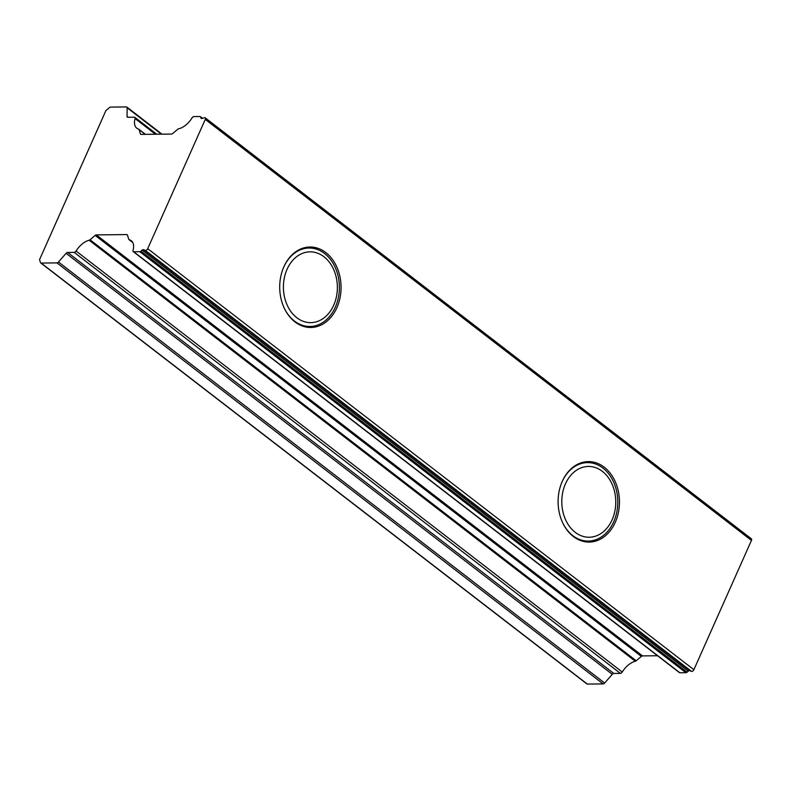 <?xml version="1.0" encoding="UTF-8"?>
<svg xmlns="http://www.w3.org/2000/svg" width="791" height="791" viewBox="0 0 791 791"><rect width="100%" height="100%" fill="white"/><g stroke="black" fill="none" stroke-linecap="round" stroke-linejoin="round"><path stroke-width="1.19" d="M562.381 481.146A39.234 29.91 -90.6 0 1 587.466 462.616A39.234 29.91 -90.6 0 1 617.781 501.543A39.234 29.91 -90.6 0 1 588.277 541.084A39.234 29.91 -90.6 0 1 562.816 523.078M565.456 483.865A35.397 26.983 -90.6 0 1 612.194 484.418A35.397 26.983 -90.6 0 1 588.682 537.237A35.397 26.983 -90.6 0 1 565.456 483.865M615.289 522.278A40.242 30.681 89.4 0 0 615.269 481.739A40.242 30.681 89.4 0 0 588.366 461.608A40.242 30.681 89.4 0 0 558.1 502.156A40.242 30.681 89.4 0 0 589.196 542.072A40.242 30.681 89.4 0 0 615.289 522.278M133.719 251.756L139.76 251.696A2.007 1.117 -52.4 0 0 140.917 251.172L142.113 250.154A2.007 1.117 127.6 0 1 143.576 249.679L145.336 250.371A2.007 1.117 -52.4 0 0 147.709 248.681L205.274 119.401L751.45 540.411L693.885 669.69A2.007 1.117 -52.4 0 1 691.512 671.381L689.752 670.689A2.007 1.117 127.6 0 0 688.299 671.154L687.092 672.182A2.007 1.117 -52.4 0 1 685.935 672.706L679.894 672.765A2.007 1.117 127.6 0 1 679.439 672.627L133.254 251.617A2.007 1.117 -52.4 0 0 133.719 251.756L679.894 672.765M336.897 307.689A40.242 30.681 89.4 0 0 336.877 267.15A40.242 30.681 89.4 0 0 309.973 247.01A40.242 30.681 89.4 0 0 279.707 287.568A40.242 30.681 89.4 0 0 310.804 327.484A40.242 30.681 89.4 0 0 336.897 307.689M657.539 655.749L642.51 655.897A2.007 1.117 -52.4 0 0 641.363 656.421L636.201 660.772A2.007 1.117 127.6 0 1 635.321 661.246A16.502 9.156 -52.4 0 0 622.24 672.034A2.007 1.117 127.6 0 1 620.381 673.378L613.786 673.448A2.007 1.117 -52.4 0 0 612.274 674.327L604.65 683.029A2.007 1.117 127.6 0 1 603.138 683.908L56.962 262.899L41.152 263.067A2.007 1.117 -52.4 0 1 40.697 262.919A2.007 1.117 -52.4 0 1 40.46 262.563L39.55 259.626L105.905 110.592L109.445 107.606A2.007 1.117 -52.4 0 1 110.592 107.092L126.402 106.923A2.007 1.117 -52.4 0 1 126.857 107.072L162.007 134.163M603.138 683.908L587.327 684.077A2.007 1.117 127.6 0 1 586.873 683.928L40.697 262.919M612.274 674.327L66.088 253.318L58.475 262.019L604.65 683.029M620.381 673.378L74.196 252.369L67.601 252.438L613.786 673.448M635.321 661.246L89.136 240.237A16.502 9.156 -52.4 0 0 76.065 251.024L622.24 672.034M641.363 656.421L95.177 235.411L90.016 239.762L636.201 660.772M127.47 235.125L126.758 234.581L96.324 234.897L642.51 655.897M133.254 251.617A2.007 1.117 -52.4 0 1 133.046 250.431A16.502 9.156 -52.4 0 0 131.276 240.721A16.502 9.156 -52.4 0 0 129.23 239.752A2.007 1.117 -52.4 0 1 128.982 239.643A2.007 1.117 -52.4 0 1 128.745 239.278L127.45 235.075A2.007 1.117 127.6 0 0 127.213 234.719A2.007 1.117 127.6 0 0 126.758 234.581M145.208 134.332L139.068 129.595L140.383 133.877A2.007 1.117 127.6 0 0 140.62 134.243A2.007 1.117 127.6 0 0 141.085 134.381L171.509 134.065A2.007 1.117 127.6 0 0 172.656 133.55L177.728 129.279A2.007 1.117 -52.4 0 1 178.637 128.785A16.502 9.156 -52.4 0 0 192.035 117.928A2.007 1.117 -52.4 0 1 193.894 116.584L199.945 116.524A2.007 1.117 -52.4 0 1 200.4 116.663L202.536 118.304M155.431 134.233L135.053 118.521A16.502 9.156 -52.4 0 0 136.823 128.231A16.502 9.156 -52.4 0 0 138.613 129.131A2.007 1.117 -52.4 0 1 138.83 129.24L145.435 134.332M161.374 134.163L127.143 107.784L127.044 116.406A2.007 1.117 127.6 0 0 127.331 117.127A2.007 1.117 127.6 0 0 127.786 117.266L134.381 117.197A2.007 1.117 -52.4 0 1 134.836 117.335L156.737 134.213M135.053 118.521A2.007 1.117 -52.4 0 0 134.836 117.335M127.143 107.784A2.007 1.117 -52.4 0 0 126.857 107.072M56.962 262.899A2.007 1.117 -52.4 0 0 58.475 262.019M66.088 253.318A2.007 1.117 127.6 0 1 67.601 252.438M74.196 252.369A2.007 1.117 -52.4 0 0 76.065 251.024M89.136 240.237A2.007 1.117 -52.4 0 0 90.016 239.762M95.177 235.411A2.007 1.117 127.6 0 1 96.324 234.897M205.274 119.401A2.007 1.117 -52.4 0 0 205.195 117.819A2.007 1.117 -52.4 0 0 204.385 117.74L201.992 118.482A2.007 1.117 127.6 0 1 201.181 118.403A2.007 1.117 127.6 0 1 200.944 118.027L200.637 117.028A2.007 1.117 -52.4 0 0 200.4 116.663M751.45 540.411A2.007 1.117 -52.4 0 0 751.381 538.829L205.195 117.819M283.989 266.547A39.234 29.91 -90.6 0 1 309.073 248.028A39.234 29.91 -90.6 0 1 339.388 286.945A39.234 29.91 -90.6 0 1 309.884 326.485A39.234 29.91 -90.6 0 1 284.424 308.48M287.064 269.266A35.397 26.983 -90.6 0 1 333.802 269.83A35.397 26.983 -90.6 0 1 310.29 322.639A35.397 26.983 -90.6 0 1 287.064 269.266M147.709 248.681L693.885 669.69M139.76 251.696L685.935 672.706M41.152 263.067L587.327 684.077M129.23 239.752L132.73 242.451M140.383 133.877L141.035 134.381M127.044 116.406L128.152 117.256M140.917 251.172L687.092 672.182M142.113 250.154L688.299 671.154M143.576 249.679L689.752 670.689M145.336 250.371L691.512 671.381M200.637 117.028L202.367 118.363M200.944 118.027L201.596 118.541M587.466 462.616L581.553 462.676M588.277 541.084L582.364 541.143M128.982 239.643L132.789 242.57M309.073 248.028L303.161 248.087M309.884 326.485L303.971 326.545"/></g></svg>
